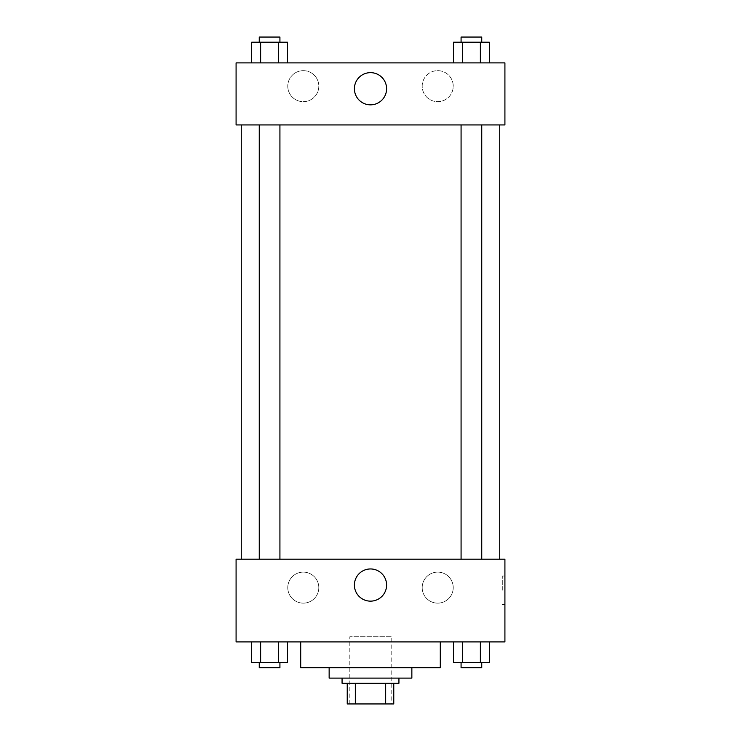 <?xml version="1.0" encoding="UTF-8"?>
<svg xmlns="http://www.w3.org/2000/svg" width="741" height="741" viewBox="0 0 741 741"><rect width="100%" height="100%" fill="white"/><g stroke="black" fill="none" stroke-linecap="round" stroke-linejoin="round"><path stroke-width="0.56" stroke-dasharray="3.71 2.78" d="M391.183 636.741L349.817 636.741L391.183 636.741L391.183 703.95L349.817 703.95L391.183 703.95M355.328 703.95L347.233 703.95L347.233 683.267L355.328 683.267L355.328 703.95L393.767 703.95M385.672 683.267L355.328 683.267L385.672 683.267L385.672 703.95M355.328 683.267L347.233 683.267M342.064 683.267L398.936 683.267M329.143 678.098L411.857 678.098M300.707 667.761L440.293 667.761M370.5 641.91L300.707 641.91L370.5 641.91M236.083 641.91L504.917 641.91L504.917 559.196L236.083 559.196L236.083 641.91M453.501 641.91L453.501 662.593L462.458 662.593L453.501 662.593L462.458 662.593L462.458 641.91L480.372 641.91L453.501 641.91L489.319 641.91L453.501 641.91L462.458 641.91L462.458 662.593L489.319 662.593L480.372 662.593L489.319 662.593L489.319 641.91L480.372 641.91L480.372 662.593L462.458 662.593L480.372 662.593L480.372 641.91L489.319 641.91L462.458 641.91L489.319 641.91M287.499 641.91L251.681 641.91L278.542 641.91L278.542 662.593L287.499 662.593L278.542 662.593L287.499 662.593L287.499 641.91L251.681 641.91L260.628 641.91L260.628 662.593L278.542 662.593L260.628 662.593L278.542 662.593L278.542 641.91L278.542 662.593M236.083 590.216L236.083 575.998L236.092 590.216M370.5 601.146A16.098 16.098 0 0 0 384.44 576.998A16.098 16.098 0 0 0 356.56 576.998A16.098 16.098 0 0 0 370.5 601.146M504.917 590.216L504.917 575.998L504.917 590.216M502.305 590.216L502.305 575.998L502.305 590.216M303.291 572.117A15.505 15.505 0 0 0 289.861 595.384A15.505 15.505 0 0 0 316.722 595.384A15.505 15.505 0 0 0 303.291 572.117A15.505 15.505 0 0 1 316.722 595.384A15.505 15.505 0 0 1 289.861 595.384A15.505 15.505 0 0 1 303.291 572.117M437.709 572.117A15.505 15.505 0 0 0 424.278 595.384A15.505 15.505 0 0 0 451.139 595.384A15.505 15.505 0 0 0 437.709 572.117A15.505 15.505 0 0 1 451.139 595.384A15.505 15.505 0 0 1 424.278 595.384A15.505 15.505 0 0 1 437.709 572.117M461.078 559.196L481.752 559.196L461.078 559.196L481.752 559.196L461.078 559.196L461.078 124.933L481.752 124.933L461.078 124.933M279.922 559.196L259.248 559.196L279.922 559.196L259.248 559.196L279.922 559.196L279.922 124.933L259.248 124.933L279.922 124.933M499.74 559.196L241.26 559.196L499.74 559.196M499.74 124.933L241.26 124.933L499.74 124.933M481.752 124.933L481.752 559.196M504.917 124.933L236.083 124.933L236.083 62.902L504.917 62.902L504.917 124.933M287.786 86.16A15.505 15.505 0 0 0 303.291 101.674A15.505 15.505 0 0 0 318.806 86.16A15.505 15.505 0 0 0 303.291 70.654A15.505 15.505 0 0 0 287.786 86.16M453.214 86.16A15.505 15.505 0 0 0 437.709 70.654A15.505 15.505 0 0 0 422.194 86.16A15.505 15.505 0 0 0 437.709 101.674A15.505 15.505 0 0 0 453.214 86.16M453.501 62.902L489.319 62.902L453.501 62.902L489.319 62.902L453.501 62.902L489.319 62.902L453.501 62.902L453.501 42.218L489.319 42.218L480.372 42.218L480.372 62.902L480.372 42.218L462.458 42.218L462.458 62.902L462.458 42.218L453.501 42.218L489.319 42.218L489.319 62.902M251.681 62.902L287.499 62.902L251.681 62.902L287.499 62.902L251.681 62.902L251.681 42.218L287.499 42.218L278.542 42.218L278.542 62.902L278.542 42.218L260.628 42.218L260.628 62.902L260.628 42.218L251.681 42.218L287.499 42.218L287.499 62.902M303.291 70.654A15.505 15.505 0 0 1 316.722 93.922A15.505 15.505 0 0 1 289.861 93.922A15.505 15.505 0 0 1 303.291 70.654M437.709 70.654A15.505 15.505 0 0 1 451.139 93.922A15.505 15.505 0 0 1 424.278 93.922A15.505 15.505 0 0 1 437.709 70.654M236.083 108.13L236.083 79.704L236.092 108.13M504.917 79.704L504.917 108.13L504.908 79.704M386.598 88.744A16.098 16.098 0 0 0 362.451 74.804A16.098 16.098 0 0 0 362.451 102.684A16.098 16.098 0 0 0 386.598 88.744M481.752 42.218L461.078 42.218L481.752 42.218L461.078 42.218L481.752 42.218L481.752 37.05L461.078 37.05L481.752 37.05L461.078 37.05L461.078 42.218M279.922 42.218L259.248 42.218L279.922 42.218L259.248 42.218L279.922 42.218L279.922 37.05L259.248 37.05L279.922 37.05L259.248 37.05L259.248 42.218M480.372 42.218L480.372 62.902M462.458 42.218L462.458 62.902M278.542 42.218L278.542 62.902M260.628 42.218L260.628 62.902M481.752 662.593L461.078 662.593L481.752 662.593L461.078 662.593L481.752 662.593L481.752 667.761L461.078 667.761L481.752 667.761L461.078 667.761L461.078 662.593M251.681 641.91L260.628 641.91L251.681 641.91L251.681 662.593L260.628 662.593L251.681 662.593L260.628 662.593L260.628 641.91L278.542 641.91L251.681 641.91L278.542 641.91M279.922 662.593L259.248 662.593L279.922 662.593L259.248 662.593L279.922 662.593L279.922 667.761L259.248 667.761L279.922 667.761L259.248 667.761L259.248 662.593M480.372 641.91L480.372 662.593M462.458 641.91L462.458 662.593M260.628 641.91L260.628 662.593M349.817 703.95L349.817 636.741M504.917 575.998L502.305 575.998M504.917 604.434L502.305 604.434M259.248 124.933L259.248 559.196"/><path stroke-width="1.11" d="M385.672 683.267L385.672 703.95L347.233 703.95L347.233 683.267M385.672 703.95L393.767 703.95L393.767 683.267L393.767 703.95M398.936 678.098L398.936 683.267L342.064 683.267L342.064 678.098M355.328 683.267L355.328 703.95M411.857 667.761L411.857 678.098L329.143 678.098L329.143 667.761M440.293 641.91L440.293 667.761L300.707 667.761L300.707 641.91M504.917 641.91L236.083 641.91L236.083 559.196L504.917 559.196L504.917 641.91M370.5 601.146A16.098 16.098 0 0 1 356.56 576.998A16.098 16.098 0 0 1 384.44 576.998A16.098 16.098 0 0 1 370.5 601.146M499.74 124.933L499.74 559.196M461.078 559.196L461.078 124.933M279.922 124.933L279.922 559.196M504.917 124.933L236.083 124.933L236.083 62.902L504.917 62.902L504.917 124.933M386.598 88.744A16.098 16.098 0 0 1 362.451 102.684A16.098 16.098 0 0 1 362.451 74.804A16.098 16.098 0 0 1 386.598 88.744M489.319 62.902L489.319 42.218L453.501 42.218L453.501 62.902M480.372 42.218L480.372 62.902M462.458 42.218L462.458 62.902M461.078 42.218L461.078 37.05L481.752 37.05L481.752 42.218M287.499 62.902L287.499 42.218L251.681 42.218L251.681 62.902M278.542 42.218L278.542 62.902M260.628 42.218L260.628 62.902M259.248 42.218L259.248 37.05L279.922 37.05L279.922 42.218M489.319 641.91L489.319 662.593L453.501 662.593L453.501 641.91M480.372 641.91L480.372 662.593M462.458 641.91L462.458 662.593M481.752 662.593L481.752 667.761L461.078 667.761L461.078 662.593M287.499 641.91L287.499 662.593L251.681 662.593L251.681 641.91M278.542 641.91L278.542 662.593M260.628 641.91L260.628 662.593M279.922 662.593L279.922 667.761L259.248 667.761L259.248 662.593M241.26 124.933L241.26 559.196M481.752 559.196L481.752 124.933M259.248 124.933L259.248 559.196"/></g></svg>
